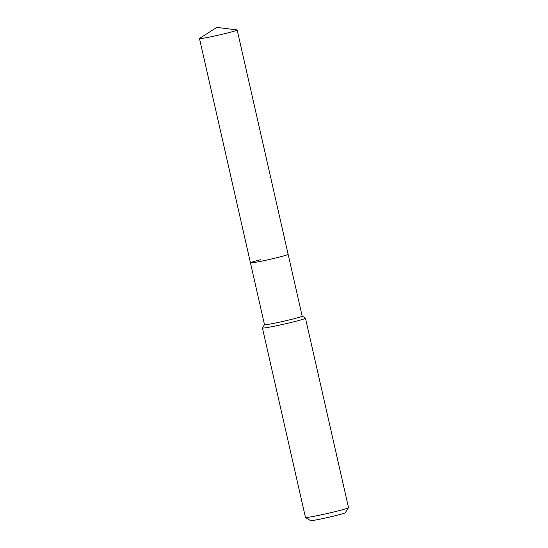 <?xml version="1.0" encoding="UTF-8"?>
<svg xmlns="http://www.w3.org/2000/svg" width="548" height="548" viewBox="0 0 548 548"><rect width="100%" height="100%" fill="white"/><g stroke="black" fill="none" stroke-linecap="round" stroke-linejoin="round"><path stroke-width="0.82" d="M260.697 259.684A19.317 0.904 -12.8 0 0 250.45 262.841L264.499 324.669A19.317 0.904 -12.8 0 0 291.926 319.265A19.317 0.904 -12.8 0 0 302.174 316.107L237.161 29.969A19.317 0.904 -12.8 0 0 236.976 29.893L216.768 27.4L199.623 38.381A19.317 0.904 -12.8 0 0 199.486 38.531A19.317 0.904 -12.8 0 0 226.92 33.127A19.317 0.904 -12.8 0 0 237.161 29.969M277.884 257.444A19.317 0.904 -12.8 0 0 288.125 254.286A19.317 0.904 -12.8 0 1 277.884 257.444A19.317 0.904 -12.8 0 1 250.45 262.841A19.317 0.904 -12.8 0 0 277.884 257.444M264.492 324.642L262.43 327.91A22.078 1.034 -12.8 0 0 262.417 327.964A22.078 1.034 -12.8 0 0 293.769 321.792A22.078 1.034 -12.8 0 0 305.469 318.183A22.078 1.034 -12.8 0 0 305.435 318.141L302.167 316.086M262.417 327.964L305.455 517.401A22.078 1.034 -12.8 0 0 305.489 517.442A22.078 1.034 -12.8 0 0 336.808 511.229A22.078 1.034 -12.8 0 0 348.501 507.674A22.078 1.034 -12.8 0 0 348.514 507.619L305.469 318.183M305.489 517.442L310.517 520.6A17.872 0.836 -12.8 0 0 335.862 515.565A17.872 0.836 -12.8 0 0 345.329 512.688L348.501 507.674M250.45 262.841L199.486 38.531"/></g></svg>
